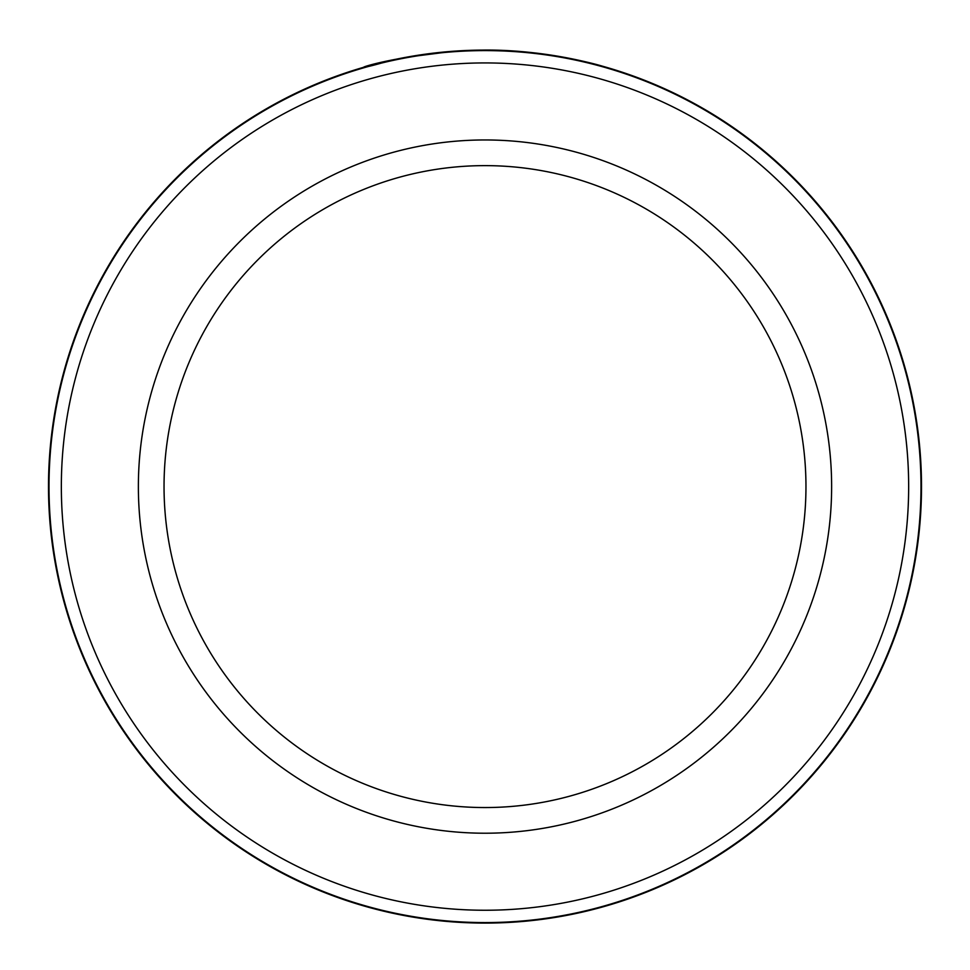 <?xml version="1.0" encoding="UTF-8"?>
<svg xmlns="http://www.w3.org/2000/svg" width="970" height="970" viewBox="0 0 970 970"><rect width="100%" height="100%" fill="white"/><g stroke="black" fill="none" stroke-linecap="round" stroke-linejoin="round"><path stroke-width="1.45" d="M49.009 486.588A435.991 435.991 0 0 1 485 50.598A435.991 435.991 0 0 1 920.991 486.588A435.991 435.991 0 0 1 485 922.579A435.991 435.991 0 0 1 49.009 486.588M387.551 61.11L405.896 57.315L453.717 51.216M494.845 50.197C556.44 51.325 606.298 67.488 602.006 66.057C600.139 65.451 544.861 49.252 482.927 50.088C386.242 52.732 325.774 79.698 390.619 60.419L390.655 60.407M805.961 486.588A320.961 320.961 0 0 0 485 165.627A320.961 320.961 0 0 0 164.039 486.588A320.961 320.961 0 0 0 485 807.549A320.961 320.961 0 0 0 805.961 486.588A320.961 320.961 0 0 1 485 807.549A320.961 320.961 0 0 1 164.039 486.588M908.66 486.588A423.66 423.66 0 0 0 485 62.929A423.66 423.66 0 0 0 61.34 486.588A423.66 423.66 0 0 0 485 910.248A423.66 423.66 0 0 0 908.66 486.588M363.701 67.282L364.575 67.027M393.82 59.716L395.978 59.267M397.13 59.024L414.796 55.775M489.862 50.113L517.98 51.337M551.13 55.132L564.698 57.424M567.013 57.86L578.302 60.176M921.5 486.588A436.5 436.5 0 0 0 485 50.088A436.5 436.5 0 0 0 48.5 486.588A436.5 436.5 0 0 0 485 923.088A436.5 436.5 0 0 0 921.5 486.588M138.37 486.588A346.629 346.629 0 0 1 485 139.959A346.629 346.629 0 0 1 831.629 486.588A346.629 346.629 0 0 1 485 833.218A346.629 346.629 0 0 1 138.37 486.588"/></g></svg>
